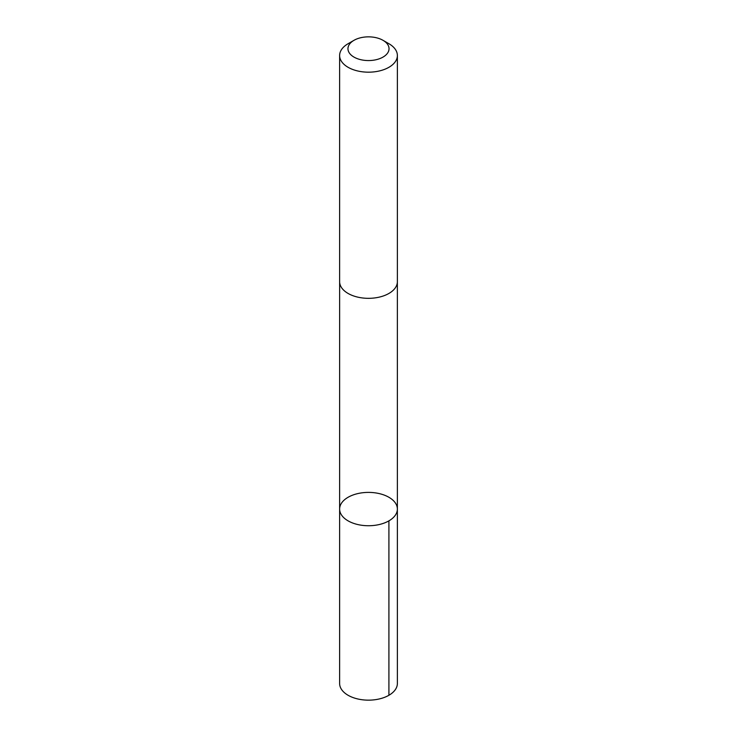<?xml version="1.0" encoding="UTF-8"?>
<svg xmlns="http://www.w3.org/2000/svg" width="737" height="737" viewBox="0 0 737 737"><rect width="100%" height="100%" fill="white"/><g stroke="black" fill="none" stroke-linecap="round" stroke-linejoin="round"><path stroke-width="1.11" d="M397.326 509.967A28.872 16.665 180 0 1 367.717 525.73A28.872 16.665 180 0 1 339.628 509.074A28.872 16.665 180 0 1 368.5 492.399A28.872 16.665 180 0 1 397.372 509.074A28.872 16.665 180 0 1 397.326 509.967A28.872 16.665 180 0 1 367.717 525.73A28.872 16.665 180 0 1 339.628 509.074L339.628 683.485A28.872 16.665 0 0 0 367.717 700.15A28.872 16.665 0 0 0 397.326 684.387A28.872 16.665 0 0 0 397.372 683.485L397.372 509.074A28.872 16.665 180 0 1 397.326 509.967M353.981 40.323L348.085 43.723A28.872 16.665 0 0 0 339.674 54.612A28.872 16.665 0 0 0 339.628 55.515L339.628 281.663A28.872 16.665 0 0 0 368.5 298.328A28.872 16.665 0 0 0 397.372 281.663L397.372 55.515A28.872 16.665 0 0 0 388.915 43.723L383.019 40.323A20.535 11.856 0 0 0 353.981 40.323A20.535 11.856 0 0 0 347.993 48.062A20.535 11.856 0 0 0 375.842 59.78A20.535 11.856 0 0 0 383.019 40.323M339.628 55.515A28.872 16.665 0 0 0 368.5 72.18A28.872 16.665 0 0 0 397.372 55.515M388.915 520.856L388.915 695.277M339.637 282.022L339.628 509.074M397.363 282.022L397.372 509.074"/></g></svg>
